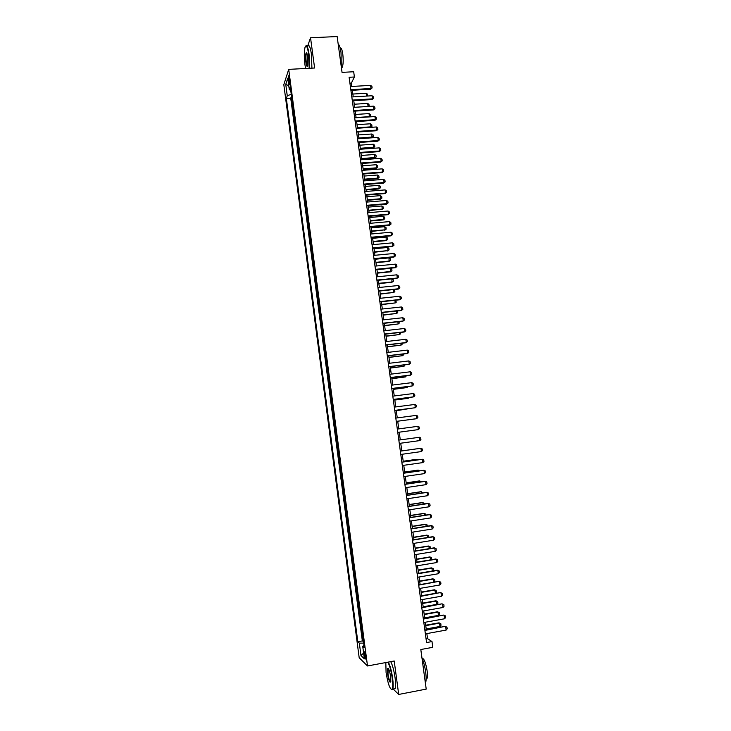 <?xml version="1.0" encoding="UTF-8"?>
<svg xmlns="http://www.w3.org/2000/svg" width="731" height="731" viewBox="0 0 731 731"><rect width="100%" height="100%" fill="white"/><g stroke="black" fill="none" stroke-linecap="round" stroke-linejoin="round"><path stroke-width="1.1" d="M365.701 656.082C365.153 652.792 364.641 651.367 364.175 651.824L364.23 654.693C364.769 657.973 365.281 659.399 365.756 658.951L365.701 656.082M283.82 84.632L359.186 657.754L367.51 665.968L288.708 69.372L283.82 84.632M393.159 689.041L398.697 694.45L426.21 689.105L420.809 649.53L432.789 647.31L432.003 641.571L427.525 638.611L426.84 633.594M288.708 69.372L314.604 68.01L310.538 37.774L307.596 46.227M310.538 37.774L337.155 36.55L342.044 72.378L353.685 71.748L354.398 76.983L349.116 77.276L426.566 642.567L432.003 641.571M292.299 102.303L291.587 96.903M292.848 106.434L292.948 107.21M292.555 107.238L293.67 112.638M295.032 123L294.31 117.536M296.402 133.38L295.68 127.879M297.773 143.769L297.042 138.241M299.153 154.186L298.412 148.612M300.532 164.621L299.792 159.011M301.912 175.065L301.163 169.428M303.292 185.528L302.543 179.863M304.672 196.018L303.922 190.307M306.061 206.517L305.302 200.778M307.449 217.043L306.691 211.259M308.838 227.579L308.071 221.767M310.236 238.132L309.46 232.284M311.634 248.714L310.858 242.829M313.032 259.304L312.247 253.383M314.431 269.913L313.645 263.964M315.838 280.549L315.043 274.554M317.236 291.194L316.441 285.172M318.652 301.866L317.848 295.799M320.059 312.548L319.255 306.453M321.476 323.248L320.662 317.117M322.892 333.976L322.069 327.808M324.308 344.721L323.486 338.508M325.724 355.476L324.902 349.235M327.15 366.258L326.318 359.981M328.575 377.059L327.744 370.736M330.001 387.869L329.169 381.518M331.435 398.706L330.595 392.319M332.87 409.561L332.02 403.137M334.305 420.435L333.446 413.974M335.739 431.327L334.88 424.83M336.781 442.292L336.315 435.703M337.759 446.614L338.617 453.138M339.202 457.551L340.061 464.066M340.646 468.507L341.505 475.013M342.099 479.49L342.958 485.969M343.552 490.483L344.402 496.952M345.005 501.503L345.854 507.954M346.467 512.532L347.316 518.973M347.919 523.588L348.769 530.021M349.381 534.663L350.231 541.077M350.853 545.765L351.693 552.152M352.315 556.876L353.155 563.254M353.786 568.005L354.626 574.374M355.257 579.162L356.098 585.513M356.737 590.337L357.569 596.67M358.208 601.531L359.049 607.845M359.689 612.742L360.52 619.047M361.178 623.972L362.009 630.259M288.471 80.373L289.613 84.723L289.622 80.118L288.48 75.759L288.471 80.373L289.65 80.309M364.029 645.592L362.704 646.204L364.303 647.657L290.271 86.907L289.302 89.749L290.71 90.26M362.704 646.204L364.376 658.869L360.977 655.57L359.332 643.116L357.815 641.736L286.342 98.475L287.256 95.77L285.766 84.394L287.776 78.19L289.302 89.749M291.194 96.921L290.737 98.219L362.348 640.913L363.49 641.498M362.658 635.23L363.088 641.571M362.064 630.725L361.598 630.332M360.584 619.477L360.118 619.111M359.104 608.256L358.638 607.918M357.623 597.053L357.167 596.734M313.252 264.001L313.59 263.544M311.854 253.419L312.192 252.944M310.456 242.866L310.794 242.363M309.067 232.321L309.396 231.8M307.678 221.804L308.007 221.255M306.289 211.296L306.618 210.729M304.909 200.806L305.229 200.212M303.529 190.343L303.84 189.722M302.15 179.89L302.46 179.25M300.77 169.455L301.081 168.797M299.39 159.038L299.701 158.353M298.02 148.649L298.33 147.936M296.649 138.269L296.95 137.538M295.287 127.907L295.58 127.148M293.917 117.563L294.209 116.786M398.697 694.45L394.21 660.988L367.51 665.968M351.812 86.459L351.355 83.115L354.398 76.983M426.31 629.756L425.278 622.227M424.757 618.435L423.724 610.888M423.212 607.123L422.171 599.575M421.659 595.838L420.627 588.272M420.115 584.562L419.073 576.997M418.571 573.314L417.529 565.739M417.035 562.084L415.994 554.5M415.5 550.882L414.45 543.279M413.965 539.688L412.914 532.086M412.43 528.522L411.389 520.901M410.904 517.374L409.853 509.745M409.378 506.245L408.327 498.606M407.852 495.134L406.801 487.495M406.335 484.05L405.285 476.393M404.81 472.975L403.759 465.309M403.302 461.928L402.242 454.253M401.785 450.899L400.734 443.214M400.277 439.888L399.217 432.195M398.77 428.896L397.719 421.211M397.262 417.894L396.211 410.255M395.754 406.92L394.713 399.318M394.256 395.964L393.214 388.399M392.757 385.027L391.725 377.498M391.259 374.117L390.226 366.615M389.76 363.216L388.737 355.75M388.271 352.333L387.256 344.913M386.781 341.478L385.767 334.085M385.292 330.64L384.287 323.285M383.812 319.812L382.806 312.493M382.331 309.012L381.335 301.729M380.851 298.23L379.855 290.984M379.38 287.466L378.384 280.247M377.9 276.72L376.922 269.538M376.428 265.993L375.451 258.847M374.966 255.283L373.989 248.174M373.495 244.593L372.527 237.52M372.033 233.92L371.065 226.884M370.571 223.266L369.612 216.266M369.118 212.639L368.159 205.667M367.656 202.021L366.706 195.086M366.204 191.421L365.262 184.523M364.76 180.849L363.81 173.978M363.307 170.286L362.366 163.452M361.863 159.742L360.931 152.943M360.42 149.225L359.488 142.454M358.976 138.716L358.053 131.982M357.541 128.227L356.618 121.529M356.107 117.755L355.193 111.094M354.672 107.311L353.758 100.668M353.237 96.876L352.333 90.269M349.93 83.197L351.355 83.115M426.063 638.885L427.525 638.611M291.24 94.253L287.256 95.77M290.737 98.219L286.342 98.475M362.348 640.913L357.815 641.736M359.332 643.116L363.7 643.125M288.772 85.701L285.766 84.394M360.977 655.57L363.609 653.021M350.387 86.541L370.608 85.381L371.896 86.386L372.116 87.939L370.635 89.209L350.907 90.352M370.608 85.381L371.037 88.497L350.816 89.666M372.116 87.939L370.635 89.209M366.66 96.072L366.277 93.248L352.854 94.043M366.277 93.248L367.547 94.226L367.483 96.026M367.172 96.044L367.757 95.743M309.186 68.294L308.692 54.35C307.431 46.464 306.179 44.225 304.946 47.643C304.105 51.874 304.105 57.594 304.955 64.794L305.576 68.486M305.695 46.062C306.91 44.682 308.034 47.396 309.058 54.195L309.579 68.275M307.742 57.009L307.751 65.589C307.121 67.298 306.499 66.174 305.878 62.236C305.366 57.429 305.476 54.313 306.216 52.879C306.792 52.605 307.294 53.975 307.742 57.009M306.773 53.135L306.39 53.473C305.832 55.236 305.786 58.105 306.234 62.089C306.618 64.757 307.066 66.092 307.587 66.082M338.188 44.125C339.339 44.719 340.29 47.552 341.03 52.614L341.313 67.024M340.18 48.082C341.194 47.414 342.062 49.388 342.775 54.021C343.46 60.189 343.278 64.63 342.227 67.325L341.423 67.828M307.87 46.217C309.131 44.317 310.31 46.939 311.406 54.085L311.918 68.157M385.822 662.551L386.078 672.52C387.933 683.814 389.925 689.443 392.044 689.397C392.922 688.017 392.995 684.317 392.245 678.286C391.131 670.766 389.66 665.402 387.841 662.176M388.325 662.085C390.126 665.539 391.569 670.948 392.657 678.295C393.324 683.576 393.36 687.186 392.748 689.114L392.446 689.689L391.341 689.561M390.674 676.815L390.829 681.657C389.879 683.321 388.801 680.753 387.585 673.927L387.695 668.381C388.737 668.317 389.724 671.122 390.674 676.815M388.335 668.563L387.987 673.936C388.819 679.044 389.733 681.74 390.738 682.032M421.942 657.799C423.578 661.528 424.812 666.261 425.652 672.017C426.328 677.253 426.292 680.844 425.561 682.791L425.396 683.101M422.244 658.476C424.026 658.339 425.652 662.423 427.105 670.729C427.589 674.494 427.562 677.08 427.023 678.478L426.136 679.017M390.719 661.646C392.538 665.091 393.991 670.491 395.078 677.838C395.745 683.11 395.773 686.72 395.16 688.648L393.598 688.949M351.812 96.958L372.042 95.752L373.331 96.748L373.55 98.301L372.07 99.571L352.333 100.759M372.042 95.752L372.472 98.868L352.241 100.092M373.55 98.301L372.07 99.571M353.247 107.393L373.486 106.141L374.775 107.128L374.994 108.681L373.514 109.942L353.758 111.176M373.486 106.141L373.916 109.266L353.676 110.527M374.994 108.681L373.514 109.942M354.681 117.846L374.93 116.549L376.218 117.517L376.438 119.08L374.957 120.332L355.193 121.62M374.93 116.549L375.359 119.674L355.111 120.99M376.438 119.08L374.957 120.332M356.116 128.327L376.374 126.975L377.662 127.934L377.881 129.497L376.401 130.739L356.627 132.073M376.374 126.975L376.803 130.109L356.545 131.47M377.881 129.497L376.401 130.739M368.095 106.479L367.675 103.409L354.252 104.231M367.675 103.409L368.945 104.378L369.155 105.894L368.552 106.452M354.672 107.293L368.095 106.461L369.155 105.894M369.347 116.905L369.082 113.588L355.65 114.438M369.082 113.588L370.352 114.539L370.562 116.065L369.621 116.887M356.07 117.508L369.511 116.649L370.562 116.065M370.599 127.358L370.498 123.786L357.057 124.672M370.498 123.786L371.759 124.727L371.978 126.253L370.681 127.349M357.477 127.742L370.919 126.847L371.978 126.253M358.958 138.57L371.933 137.675L371.905 134.001L358.455 134.915M371.905 134.001L373.175 134.933L373.386 136.459L371.933 137.675M358.875 137.985L372.326 137.062L373.386 136.459M357.55 138.817L377.817 137.419L379.115 138.369L379.325 139.932L377.845 141.174L358.062 142.554M377.817 137.419L378.256 140.553L357.98 141.96M379.325 139.932L377.845 141.174M360.365 148.813L373.349 147.89L373.322 144.226L359.862 145.177M373.322 144.226L374.592 145.149L374.802 146.684L373.349 147.89M360.282 148.256L373.742 147.296L374.802 146.684M358.985 149.325L379.27 147.881L380.559 148.813L380.778 150.385L379.288 151.619L359.497 153.044M379.27 147.881L379.709 151.015L359.424 152.477M380.778 150.385L379.288 151.619M361.772 159.084L374.765 158.124L374.738 154.479L361.269 155.456M374.738 154.479L376.008 155.392L376.218 156.927L374.765 158.124M361.699 158.536L375.158 157.549L376.218 156.927M360.429 159.851L380.723 158.353L382.011 159.285L382.231 160.857L380.741 162.081L360.94 163.552M380.723 158.353L381.162 161.505L360.867 163.013M382.231 160.857L380.741 162.081M363.179 169.364L376.182 168.377L376.584 167.819L376.154 164.74L362.686 165.745M376.154 164.74L377.424 165.645L377.635 167.18L376.182 168.377M363.106 168.843L376.584 167.819L377.635 167.18M361.872 170.396L382.185 168.852L383.473 169.775L383.693 171.346L382.194 172.562L362.384 174.088M382.185 168.852L382.615 172.004L362.311 173.558M383.693 171.346L382.194 172.562M364.595 179.662L377.598 178.647L377.58 175.02L364.102 176.061M377.58 175.02L378.841 175.915L379.06 177.459L377.598 178.647M364.522 179.159L378 178.108L379.06 177.459M363.325 180.959L383.638 179.369L384.926 180.274L385.146 181.855L383.647 183.061L363.828 184.632M383.638 179.369L384.077 182.522L363.755 184.13M385.146 181.855L383.647 183.061M366.012 189.978L379.024 188.927L379.005 185.318L365.518 186.396M379.005 185.318L380.266 186.204L380.476 187.748L379.024 188.927M365.939 189.493L379.426 188.415L380.476 187.748M364.769 191.54L385.1 189.896L386.388 190.8L386.608 192.381L385.109 193.578L365.272 195.204M385.1 189.896L385.539 193.066L365.208 194.72M386.608 192.381L385.109 193.578M367.428 200.312L380.44 199.234L380.431 195.634L366.935 196.74M380.431 195.634L381.692 196.511L381.911 198.055L380.44 199.234M367.364 199.846L380.851 198.731L381.911 198.055M366.222 202.14L386.562 200.449L387.85 201.336L388.07 202.926L386.571 204.123L366.724 205.786M386.562 200.449L387.001 203.62L366.66 205.32M388.07 202.926L386.571 204.123M368.844 210.665L382.286 209.075L381.856 205.968L368.36 207.111M381.856 205.968L383.117 206.836L383.336 208.39L381.874 209.55M368.78 210.226L382.286 209.075L383.336 208.39M367.684 212.758L388.033 211.021L389.312 211.899L389.541 213.479L388.033 214.676L368.177 216.385M388.033 211.021L388.472 214.192L368.113 215.947M389.541 213.479L388.033 214.676M370.27 221.036L383.3 219.894L383.291 216.321L369.776 217.491M383.291 216.321L384.552 217.18L384.771 218.733L383.3 219.894M370.206 220.607L383.72 219.428L384.771 218.733M369.137 223.394L389.495 221.603L390.783 222.471L391.003 224.061L389.495 225.249L369.63 227.012M389.495 221.603L389.943 224.782L369.575 226.592M391.003 224.061L389.495 225.249M371.686 231.416L385.155 229.808L384.716 226.692L371.211 227.898M384.716 226.692L385.986 227.542L386.196 229.095L384.725 230.247M371.631 231.014L385.155 229.808L386.196 229.095M370.599 234.048L390.966 232.211L392.255 233.07L392.474 234.66L390.966 235.839L371.092 237.648M390.966 232.211L391.414 235.4L371.037 237.255M392.474 234.66L390.966 235.839M373.121 241.824L386.16 240.618L386.16 237.082L372.636 238.315M386.16 237.082L387.421 237.913L387.64 239.476L386.16 240.618M373.066 241.44L386.589 240.197L387.64 239.476M372.061 244.73L392.446 242.838L393.726 243.688L393.945 245.278L392.437 246.448L372.554 248.312M392.446 242.838L392.885 246.027L372.499 247.937M393.945 245.278L392.437 246.448M374.546 252.241L388.024 250.605L387.594 247.48L374.071 248.75M387.594 247.48L388.855 248.312L389.075 249.874L387.604 251.007M374.5 251.884L388.024 250.605L389.075 249.874M373.523 255.421L393.918 253.483L395.206 254.315L395.425 255.914L393.908 257.074L374.016 258.984M393.918 253.483L394.365 256.672L373.961 258.628M395.425 255.914L393.908 257.074M375.981 262.685L389.038 261.415L389.038 257.906L375.496 259.203M389.038 257.906L390.299 258.719L390.518 260.282L389.038 261.415M375.935 262.347L389.468 261.04L390.518 260.282M374.994 266.13L395.398 264.138L396.686 264.969L396.906 266.568L395.389 267.72L375.478 269.684M395.398 264.138L395.846 267.345L375.432 269.346M396.906 266.568L395.389 267.72M377.415 273.138L390.482 271.841L390.482 268.35L376.94 269.675M390.482 268.35L391.743 269.154L391.962 270.717L390.482 271.841M377.37 272.827L390.911 271.484L391.962 270.717M376.465 276.866L396.878 274.819L398.167 275.633L398.386 277.241L396.869 278.383L376.949 280.393M396.878 274.819L397.326 278.027L376.904 280.083M398.386 277.241L396.869 278.383M392.035 278.876L393.187 279.598L393.406 281.17L391.926 282.285L391.935 278.886M378.85 283.619L391.926 282.285M378.804 283.317L392.355 281.947L393.406 281.17M377.936 287.612L398.358 285.519L399.647 286.324L399.866 287.932L398.349 289.074L378.42 291.13M398.358 285.519L398.806 288.736L378.375 290.837M393.79 289.54L394.63 290.061L394.85 291.632L393.808 292.427L393.415 289.577M380.284 294.109L393.808 292.427L380.248 293.835M379.407 298.376L399.848 296.238L401.136 297.033L401.356 298.641L399.83 299.774L379.892 301.885M399.848 296.238L400.296 299.454L379.855 301.611M395.562 300.222L396.303 302.122L395.261 302.926L394.895 300.295M381.728 304.617L395.261 302.926L381.692 304.37M380.888 309.167L401.337 306.974L402.617 307.76L402.845 309.368L401.319 310.492L381.363 312.649M401.337 306.974L401.785 310.2L381.335 312.411M397.335 310.922L397.755 312.63L396.714 313.444L396.376 311.031M383.172 315.152L396.714 313.444L383.135 314.915M382.368 319.977L402.827 317.729L404.115 318.506L404.334 320.114L402.808 321.238L382.843 323.44M402.827 317.729L403.274 320.955L382.816 323.221M399.007 321.658L399.208 323.148L398.167 323.979L397.865 321.777M384.616 325.697L398.167 323.979L384.588 325.487M383.848 330.796L404.325 328.502L405.604 329.261L405.833 330.878L404.298 331.993L384.323 334.25M404.325 328.502L404.773 331.737L384.296 334.049M400.497 332.422L400.67 333.692L399.629 334.533L399.354 332.55M386.069 336.26L399.629 334.533L386.041 336.068M385.338 341.642L405.824 339.294L407.103 340.043L407.322 341.66L405.796 342.766L385.804 345.078M405.824 339.294L406.272 342.537L385.785 344.895M401.986 343.214L402.132 344.246L401.091 345.105L400.844 343.342M387.521 346.85L401.091 345.105L387.494 346.677M386.827 352.506L407.322 350.103L408.602 350.843L408.83 352.47L407.295 353.566L387.293 355.924M407.322 350.103L407.77 353.347L387.275 355.769M403.485 354.014L403.594 354.827L402.553 355.686L402.342 354.151M388.974 357.45L402.553 355.686L388.956 357.295M388.316 363.389L408.821 360.931L410.1 361.662L410.329 363.289L408.793 364.385L388.782 366.788M408.821 360.931L409.269 364.184L388.764 366.66M404.983 364.842L404.024 366.295L403.841 364.979M390.427 368.068L404.024 366.295L390.409 367.94M389.806 374.29L410.329 371.787L411.608 372.508L411.836 374.135L410.292 375.213L390.272 377.671M410.329 371.787L410.776 375.04L390.263 377.561M406.482 375.679L405.486 376.922L405.339 375.825M391.889 378.704L405.486 376.922L391.871 378.603M391.304 385.21L411.836 382.651L413.116 383.364L413.344 384.99L411.8 386.069L391.77 388.581M411.836 382.651L412.284 385.913L391.752 388.49M407.98 386.544L406.957 387.567L406.838 386.69M393.351 389.367L406.957 387.567L393.333 389.276M392.803 396.147L413.344 393.543L414.623 394.237L414.852 395.873L413.307 396.942L393.269 399.501M413.344 393.543L413.801 396.805L393.26 399.437M394.813 400.04L407.962 398.358L408.346 397.573M394.804 399.976L408.437 398.231L409.314 397.454M394.311 407.112L414.861 404.444L416.14 405.138L416.359 406.774L415.309 407.724L394.767 410.447M414.861 404.444L415.309 407.724L394.758 410.402M396.275 410.731L409.853 408.483M396.275 410.685L410.484 408.401M395.809 418.086L416.368 415.372L417.648 416.049L417.876 417.684L416.332 418.744L396.266 421.403M416.368 415.372L416.825 418.653L396.266 421.385M397.317 429.088L417.885 426.319L419.165 426.986L419.393 428.622L418.342 429.609L397.774 432.386M418.342 429.609L417.885 426.319M419.868 440.574L419.411 437.284L398.824 440.089L419.411 437.284L420.69 437.933L420.919 439.578L419.868 440.574L399.281 443.415M400.341 451.146L420.937 448.267L422.207 448.907L422.436 450.561L421.394 451.566L400.789 454.454M421.394 451.566L420.937 448.267L400.332 451.1M415.455 448.989L416.03 448.907M401.858 462.202L422.463 459.269L423.733 459.9L423.962 461.553L422.92 462.577L402.306 465.519M422.92 462.577L422.463 459.269L401.849 462.138M416.972 459.982L416.88 459.36L403.21 461.298M417.894 459.854L416.396 459.36L403.201 461.234M403.375 473.277L423.989 470.289L425.268 470.91L425.497 472.564L424.446 473.606L403.832 476.603M424.446 473.606L423.989 470.289L403.357 473.185M418.498 471.002L418.379 470.143L404.7 472.116M419.64 470.837L417.885 470.134L404.682 472.034M404.892 484.37L425.524 481.336L426.794 481.948L427.023 483.602L425.981 484.653L405.349 487.705M425.981 484.653L425.524 481.336L425.003 481.3L404.873 484.26M420.023 482.031L419.868 480.952L406.18 482.963M421.166 481.866L419.375 480.916L406.171 482.853M406.418 495.49L427.05 492.392L428.329 492.996L428.558 494.659L427.516 495.719L406.875 498.825M427.516 495.719L427.05 492.392L426.529 492.338L406.399 495.353M421.549 493.087L421.367 491.771L407.67 493.818M422.701 492.913L420.864 491.716L407.651 493.69M407.944 506.629L428.594 503.476L429.865 504.07L430.093 505.724L429.051 506.802L408.401 509.973M429.051 506.802L428.594 503.476L428.064 503.403L407.916 506.464M423.075 504.162L422.865 502.617L409.159 504.701M424.227 503.988L424.117 503.193L422.363 502.535L409.141 504.545M409.47 517.786L430.13 514.578L431.409 515.154L431.637 516.817L430.596 517.913L409.927 521.13M430.596 517.913L430.13 514.578L429.6 514.478L409.442 517.603M424.61 515.254L424.364 513.473L410.658 515.593M425.762 515.072L425.616 514.039L423.861 513.381L410.63 515.419M411.005 528.961L431.674 525.699L432.944 526.265L433.181 527.937L432.14 529.043L411.462 532.314M432.14 529.043L431.674 525.699L431.144 525.58L410.968 528.751M426.146 526.366L425.871 524.355L412.156 526.512M427.297 526.183L427.123 524.913L425.36 524.237L412.129 526.32M412.531 540.154L433.218 536.837L434.488 537.395L434.726 539.067L433.684 540.191L412.997 543.517M433.684 540.191L433.218 536.837L432.679 536.691L412.503 539.926M427.69 537.495L427.379 535.256L413.655 537.449M428.841 537.312L428.631 535.796L426.867 535.119L413.627 537.23M414.075 551.366L434.762 548.003L436.041 548.542L436.27 550.215L435.228 551.357L414.532 554.738M435.228 551.357L434.762 548.003L434.223 547.83L414.038 551.119M429.225 548.643L428.887 546.176L415.153 548.396M430.239 548.478L430.139 546.706L428.366 546.011L415.126 548.159M415.61 562.605L436.316 559.178L437.586 559.708L437.823 561.39L436.782 562.541L416.076 565.977M436.782 562.541L436.316 559.178L435.777 558.996L415.573 562.331M430.769 559.818L430.395 557.113L416.661 559.37M431.491 559.699L431.646 557.634L429.883 556.931L416.624 559.114M417.154 573.862L437.869 570.381L439.139 570.902L439.377 572.583L438.335 573.744L417.611 577.243M438.335 573.744L437.869 570.381L437.321 570.171L417.109 573.561M432.323 571.012L431.911 568.069L418.169 570.363M432.743 570.938L433.392 570.226L433.163 568.581L431.391 567.868L418.132 570.079M418.699 585.138L438.874 581.364L440.702 582.114L440.93 583.795L439.898 584.974L419.165 588.528M418.653 584.818L438.874 581.364M439.898 584.974L439.422 581.602L440.702 582.114M433.867 582.223L433.428 579.043L419.676 581.373M432.907 578.815L434.68 579.546L432.907 578.815L419.64 581.072M434.68 579.546L434.908 581.191L434.013 582.196M420.243 596.432L440.427 592.585L442.255 593.344L442.493 595.025L441.451 596.222L420.709 599.822M420.197 596.085L440.427 592.585M441.451 596.222L440.985 592.841L442.255 593.344M421.641 595.719L435.411 593.344L434.954 590.036L421.193 592.412M434.424 589.789L436.197 590.529L434.424 589.789L421.147 592.073M436.197 590.529L436.425 592.174L435.411 593.344M421.796 607.753L441.99 603.824L443.818 604.592L444.055 606.273L443.013 607.488L422.262 611.153M421.741 607.379L441.99 603.824M443.013 607.488L442.547 604.108L443.818 604.592M423.158 606.776L436.928 604.363L436.471 601.056L422.71 603.459M435.941 600.781L437.723 601.531L435.941 600.781L422.655 603.102M437.723 601.531L437.951 603.185L436.928 604.363M423.35 619.084L443.553 615.082L445.38 615.858L445.618 617.549L444.585 618.773L423.816 622.492M423.295 618.691L443.553 615.082M444.585 618.773L444.11 615.383L445.38 615.858M424.684 617.85L438.454 615.401L437.997 612.085L424.227 614.524M437.458 611.792L439.249 612.551L437.458 611.792L424.172 614.15M439.249 612.551L439.477 614.204L438.454 615.401M424.903 630.442L445.115 626.357L446.952 627.143L447.18 628.843L446.148 630.076L425.369 633.859M424.848 630.021L445.115 626.357M446.148 630.076L445.682 626.686L446.952 627.143M426.2 628.952L439.989 626.458L439.523 623.141L425.744 625.617M438.984 622.83L440.775 623.589L438.984 622.83L425.689 625.215M440.775 623.589L441.003 625.252L439.989 626.458M289.805 82.63L288.772 82.685M306.39 53.473L306.929 53.445M341.359 67.371L342.227 67.325M395.16 688.648L392.748 689.114M387.951 668.929L388.508 668.819M426.136 678.651L427.023 678.478"/></g></svg>
